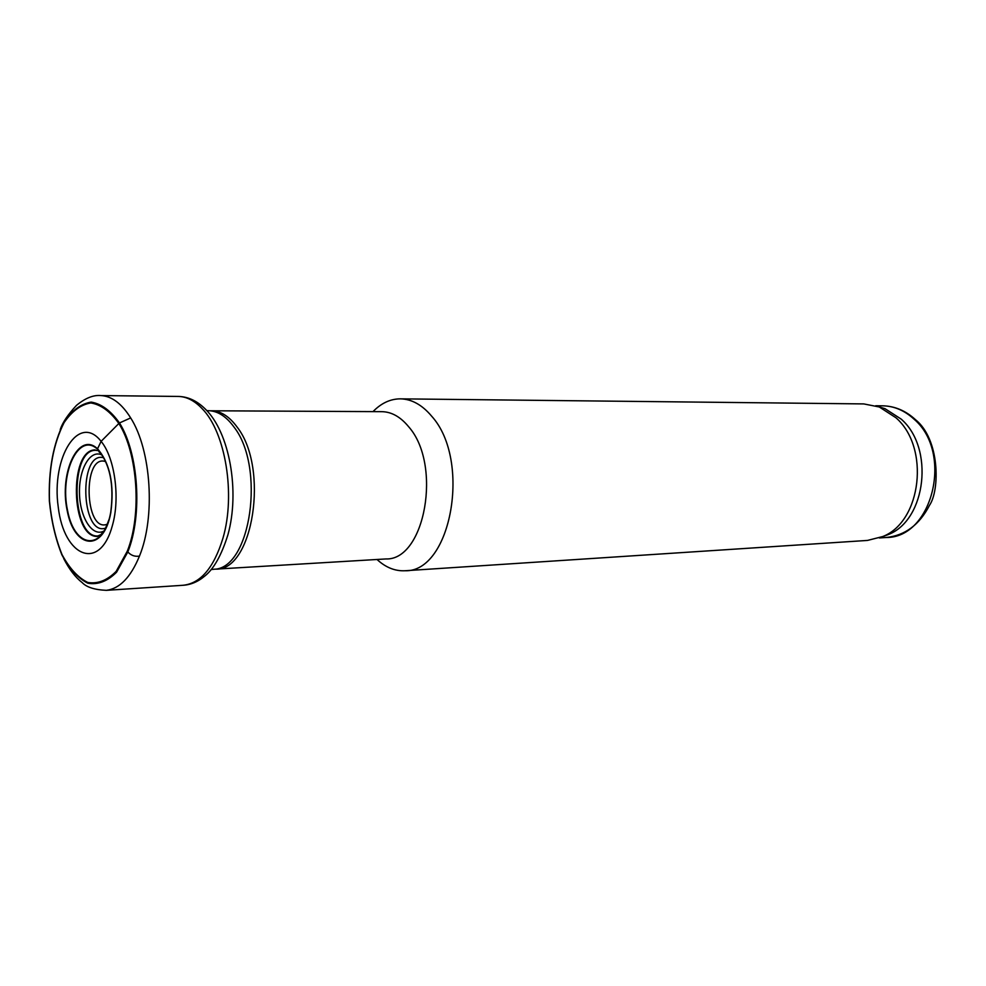 <?xml version="1.0" encoding="UTF-8"?>
<svg xmlns="http://www.w3.org/2000/svg" width="986" height="986" viewBox="0 0 986 986"><rect width="100%" height="100%" fill="white"/><g stroke="black" fill="none" stroke-linecap="round" stroke-linejoin="round"><path stroke-width="1.48" d="M882.113 536.828L888.435 534.511C926.236 519.844 934.518 447.927 901.216 419.149L885.009 408.672L878.563 406.7M377.022 559.481C385.723 567.505 395.078 571.264 405.073 570.746L867.495 540.427L882.815 536.52C921.627 521.458 930.143 447.361 895.929 417.744L879.29 406.984L863.773 403.915L400.39 398.849C390.382 398.886 381.249 403.138 372.991 411.63M405.073 570.746C451.206 572.447 471.616 460.228 431.695 416.228C422.181 404.889 411.741 399.096 400.39 398.849M408.648 426.741C400.526 416.868 391.602 411.84 381.853 411.667L211.423 410.78C220.716 410.952 229.257 416.363 237.059 427C269.412 467.845 253.094 571.19 215.737 569.132L385.871 558.951C425.003 560.529 442.332 464.64 408.648 426.741M112.416 525.452C100.042 572.003 63.954 557.3 58.236 507.001C51.112 457.541 78.843 412.579 101.114 441.358C114.832 457.824 120.317 497.979 112.416 525.452M914.047 419.173C904.606 410.484 894.142 406.035 882.68 405.813C894.696 406.072 905.567 410.632 915.279 419.494C939.991 439.078 939.954 490.153 929.502 505.313C919.47 524.786 905.062 535.521 886.266 537.493C932.645 537.888 953.487 452.685 914.047 419.173M211.14 569.551L214.209 569.23C250.789 568.552 265.591 467.031 233.916 426.938C226.62 416.93 218.609 411.532 209.882 410.768L211.423 410.78M97.158 450.479C68.724 445.906 71.337 541.844 99.475 535.718M101.817 454.916C90.046 449.271 78.683 469.496 79.496 493.616C80.002 517.749 92.45 537.321 103.9 531.047M103.715 457.763C78.362 450.368 80.729 536.865 105.625 528.102M105.736 461.633C82.22 453.055 84.426 533.968 107.437 524.121M97.392 536.47L96.911 536.446C71.14 536.569 68.81 451.181 94.557 449.899L95.026 449.85M110.74 512.178C103.85 551.679 74.837 549.153 67.59 510.674C59.357 473.169 78.683 431.683 97.392 449.123C109.853 463.284 114.302 484.299 110.74 512.178M97.528 448.79C110.087 463.309 114.499 484.631 110.789 512.745C103.666 552.567 74.344 549.51 67.171 510.514C58.987 472.491 78.67 430.857 97.528 448.79L101.114 441.358L118.85 423.487C137.806 453.153 141.947 514.84 127.268 551.223L116.188 571.338C107.203 580.421 97.725 584.119 87.742 582.443C78.005 577.636 69.414 568.33 61.995 554.526C55.635 538.726 51.469 520.953 49.497 501.208C48.474 470.051 53.355 443.836 64.115 422.575C71.99 411.137 80.889 404.593 90.798 402.954C100.855 404.556 110.21 411.409 118.85 423.487M127.367 551.371L116.249 571.51C107.252 580.594 97.75 584.291 87.754 582.603C77.993 577.771 69.402 568.441 61.97 554.6C55.61 538.763 51.432 520.953 49.46 501.171C48.45 469.965 53.33 443.712 64.127 422.415C72.015 410.965 80.926 404.42 90.86 402.781C100.929 404.408 110.309 411.273 118.973 423.388C137.954 453.129 142.083 514.938 127.367 551.371M127.823 551.938L116.607 572.176C107.523 581.284 97.947 584.969 87.877 583.231C78.054 578.314 69.402 568.885 61.921 554.908C55.524 538.935 51.346 520.99 49.374 501.061C48.376 469.632 53.33 443.207 64.213 421.798C72.175 410.287 81.16 403.718 91.168 402.103C101.311 403.767 110.752 410.718 119.479 422.957L130.67 417.916C151.289 450.121 155.615 517.009 139.457 556.104C134.86 556.831 130.99 555.438 127.823 551.938C142.687 515.296 138.595 452.993 119.479 422.957M139.457 556.104C130.744 577.266 119.7 588.679 106.328 590.343C94.533 589.801 86.448 587.188 82.109 582.529C75.343 577.291 69.23 569.329 63.757 558.655M60.232 429.526C62.586 422.501 68.009 414.44 76.489 405.382C85.277 398.085 93.46 394.819 101.016 395.571C111.862 396.187 121.746 403.631 130.67 417.916M222.959 538.159C213.789 568.047 200.318 583.774 182.558 585.314C190.52 584.92 197.927 581.839 204.768 576.07C213.826 568.91 221.542 555.143 227.926 534.757C239.992 491.57 229.726 432.262 205.076 408.82C196.621 400.526 187.402 396.397 177.406 396.434C186.046 396.323 194.279 400.39 202.13 408.648C225.511 432.176 235.814 494.627 222.959 538.159M882.68 405.813L875.716 405.751M886.266 537.493L879.315 537.949M885.009 408.672L879.29 406.984M888.435 534.511L882.815 536.52M214.209 569.23L215.737 569.132M206.814 410.607L209.882 410.768M97.355 450.602L94.557 449.899M96.911 536.446L101.016 534.523C103.234 531.097 103.037 535.386 109.101 519.252M106.328 590.343L182.558 585.314M101.016 395.571L177.406 396.434M98.797 451.625C101.878 454.065 104.836 458.983 107.671 466.415"/></g></svg>
